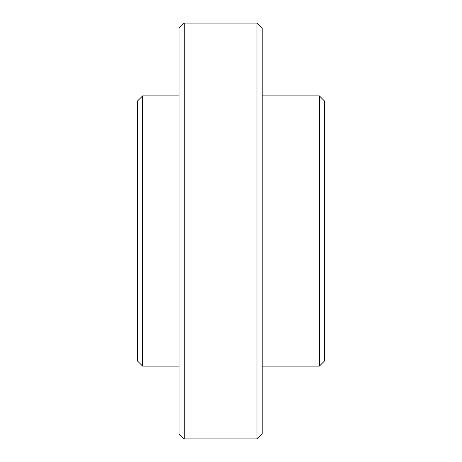 <?xml version="1.0" encoding="UTF-8"?>
<svg xmlns="http://www.w3.org/2000/svg" width="462" height="462" viewBox="0 0 462 462"><rect width="100%" height="100%" fill="white"/><g stroke="black" fill="none" stroke-linecap="round" stroke-linejoin="round"><path stroke-width="0.69" d="M324.555 101.062L324.555 360.938L319.358 366.135L319.358 95.865L324.555 101.062M262.185 366.135L319.358 366.135M262.185 28.297L262.185 433.702L256.988 438.9L256.988 23.1L262.185 28.297M184.222 438.9L179.025 433.702L179.025 28.297L184.222 23.1L184.222 438.9L256.988 438.9M142.643 366.135L137.445 360.938L137.445 101.062L142.643 95.865L142.643 366.135L179.025 366.135M262.185 95.865L319.358 95.865M184.222 23.1L256.988 23.1M142.643 95.865L179.025 95.865"/></g></svg>
